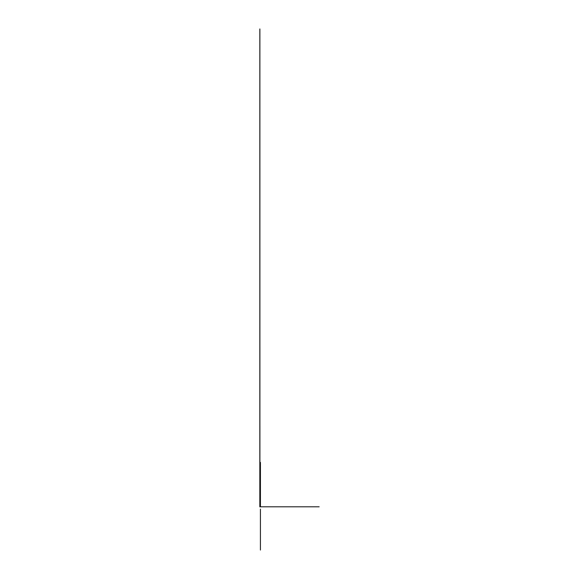<?xml version="1.0" encoding="UTF-8"?>
<svg xmlns="http://www.w3.org/2000/svg" width="579" height="579" viewBox="0 0 579 579"><rect width="100%" height="100%" fill="white"/><g stroke="black" fill="none" stroke-linecap="round" stroke-linejoin="round"><path stroke-width="0.87" d="M260.232 506.799L259.833 506.886L259.848 505.662L260.318 505.728L259.949 505.662L259.949 506.799L259.833 505.662L259.848 28.95L259.855 506.799L319.167 506.799L259.848 506.799L259.877 28.95L259.877 505.576M259.949 505.735L260.318 505.735L259.949 506.726M259.833 506.799L259.833 505.662M260.42 550.05L260.42 509.071M260.42 506.372L260.42 503.585M260.42 506.401L260.42 462.411M260.145 506.886L260.145 505.576M259.884 506.799L259.884 28.95L259.906 505.576"/></g></svg>
